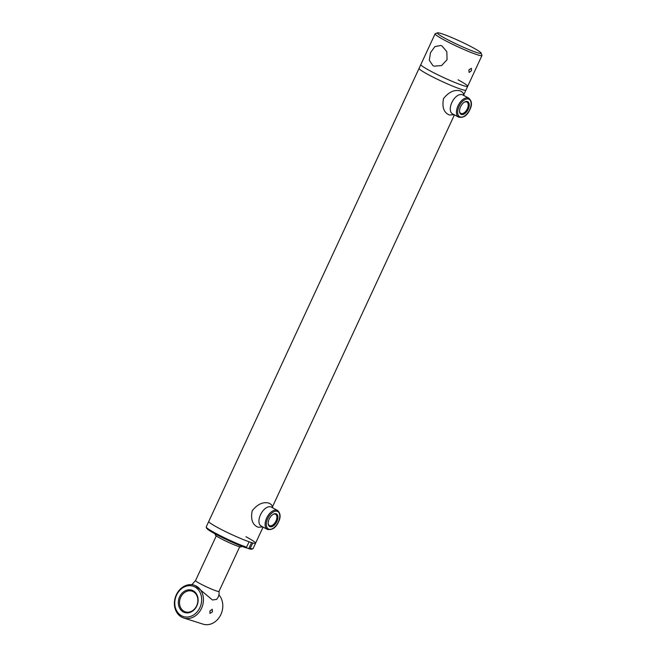 <?xml version="1.0" encoding="UTF-8"?>
<svg xmlns="http://www.w3.org/2000/svg" width="657" height="657" viewBox="0 0 657 657"><rect width="100%" height="100%" fill="white"/><g stroke="black" fill="none" stroke-linecap="round" stroke-linejoin="round"><path stroke-width="0.99" d="M471.43 70.726L471.356 68.279L468.893 69.913L469.123 72.451L471.43 70.726M432.93 65.634L429.308 60.288L430.475 52.724L434.877 46.606L440.822 45.473L442.046 45.998L446.834 51.714L447.047 59.738L441.635 65.528L434.22 66.176L432.93 65.634M206.232 527.119A25.82 2.193 24.9 0 0 215.816 533.369A25.82 2.193 24.9 0 0 246.556 547.232L245.554 547.667A24.958 2.119 -155.1 0 1 215.915 534.297A24.958 2.119 -155.1 0 1 206.651 528.253L206.232 527.119A25.82 2.193 24.9 0 1 206.224 526.906L420.858 64.534A25.82 2.193 24.9 0 0 430.434 71.022A25.82 2.193 24.9 0 0 454.455 82.306A25.82 2.193 24.9 0 0 467.677 86.305L481.951 55.541A25.82 2.193 -155.1 0 1 468.737 51.542A25.82 2.193 -155.1 0 1 444.707 40.266A25.82 2.193 -155.1 0 1 435.115 33.803A25.82 2.193 -155.1 0 1 435.279 33.671L437.554 32.85A24.095 2.045 24.9 0 0 446.358 39.001A24.095 2.045 24.9 0 0 469.607 49.866A24.095 2.045 24.9 0 0 481.105 53.069A24.095 2.045 24.9 0 0 472.161 47.23A24.095 2.045 24.9 0 0 437.554 32.85M481.105 53.069L481.951 55.336A25.82 2.193 -155.1 0 1 481.951 55.541M246.556 547.232L249.085 541.787A25.82 2.193 24.9 0 1 218.346 527.924A25.82 2.193 24.9 0 1 208.754 521.461A25.82 2.193 24.9 0 0 218.346 527.924A25.82 2.193 24.9 0 0 242.367 539.2A25.82 2.193 24.9 0 0 255.589 543.199A25.82 2.193 24.9 0 0 245.997 536.744M419.059 68.41A25.82 2.193 24.9 0 0 428.66 74.832A25.82 2.193 24.9 0 0 452.509 86.042A25.82 2.193 24.9 0 0 465.887 90.149A25.82 2.193 -155.1 0 1 452.689 86.116A25.82 2.193 -155.1 0 1 428.66 74.832A25.82 2.193 -155.1 0 1 419.067 68.377M216.276 535.907L195.548 580.566A12.91 1.1 24.9 0 0 200.344 583.794A12.91 1.1 24.9 0 0 212.359 589.436A12.91 1.1 24.9 0 0 218.97 591.431L239.698 546.78M252.896 548.776L251.762 549.186A24.958 2.119 -155.1 0 1 249.241 548.841L250.243 548.406A25.82 2.193 24.9 0 0 252.896 548.776A25.82 2.193 24.9 0 0 253.06 548.644L263.071 527.095M250.243 548.406L252.773 542.961A25.82 2.193 24.9 0 0 255.589 543.199M245.685 547.61L248.789 548.603L251.565 542.616M248.789 548.603L249.241 548.841M215.135 533.87L215.315 534.979A14.199 1.207 24.9 0 0 220.596 538.461A14.199 1.207 24.9 0 0 233.473 544.53A14.199 1.207 24.9 0 0 241.029 546.92L241.99 546.337M193.142 590.758A11.727 9.699 107.7 0 1 196.821 605.959A11.727 9.699 107.7 0 1 183.311 611.954A11.727 9.699 107.7 0 1 179.632 596.753A11.727 9.699 107.7 0 1 193.142 590.758M184.132 611.322A10.865 8.984 -72.3 0 0 185.389 611.856A10.865 8.984 -72.3 0 0 196.977 605.015A10.865 8.984 -72.3 0 0 193.248 591.686A10.865 8.984 -72.3 0 0 191.992 591.152A10.865 8.984 -72.3 0 0 180.404 598.001A10.865 8.984 -72.3 0 0 184.132 611.322M194.907 586.972A15.924 13.165 -72.3 0 0 176.561 595.111A15.924 13.165 -72.3 0 0 181.546 615.749A15.924 13.165 -72.3 0 0 199.892 607.61A15.924 13.165 -72.3 0 0 194.907 586.972M181.693 617.137A17.213 14.232 107.7 0 1 175.789 596.022A17.213 14.232 107.7 0 1 194.144 585.182A17.213 14.232 107.7 0 1 196.139 586.028A17.213 14.232 107.7 0 1 202.044 607.134A17.213 14.232 107.7 0 1 183.689 617.974A17.213 14.232 107.7 0 1 181.693 617.137M209.944 611.018L212.211 609.269L212.482 611.823L209.977 613.441L209.944 611.018M183.689 617.974L203.046 624.15A17.213 14.232 -72.3 0 0 220.317 615.642A17.213 14.232 -72.3 0 0 218.904 594.889M459.522 111.132A6.43 3.572 118.2 0 0 460.828 113.406A6.43 3.572 118.2 0 0 467.308 108.832A6.43 3.572 118.2 0 0 466.897 102.065A6.43 3.572 118.2 0 0 464.285 102.237M468.236 109.243A7.161 3.983 -61.8 0 1 462.98 114.499A7.161 3.983 -61.8 0 1 459.539 111.46A7.161 3.983 -61.8 0 1 460.565 106.795A7.161 3.983 -61.8 0 1 464.573 102.065A7.161 3.983 -61.8 0 1 468.819 102.804A7.161 3.983 -61.8 0 1 468.236 109.243M268.179 523.35A6.43 3.572 118.2 0 0 269.485 525.625A6.43 3.572 118.2 0 0 275.965 521.05A6.43 3.572 118.2 0 0 275.554 514.283A6.43 3.572 118.2 0 0 272.942 514.456M276.893 521.461A7.161 3.983 -61.8 0 1 271.628 526.717A7.161 3.983 -61.8 0 1 268.196 523.678A7.161 3.983 -61.8 0 1 269.214 519.014A7.161 3.983 -61.8 0 1 273.222 514.283A7.161 3.983 -61.8 0 1 277.476 515.022A7.161 3.983 -61.8 0 1 276.893 521.461M435.115 33.803L420.841 64.567A25.82 2.193 24.9 0 0 420.899 64.887A25.82 2.193 24.9 0 0 430.434 71.022A25.82 2.193 24.9 0 0 467.39 86.461A25.82 2.193 24.9 0 0 467.685 86.272A25.82 2.193 24.9 0 0 458.085 79.842M464.236 95.733L462.865 92.588L460.647 91.019C454.759 89.237 449.051 91.75 443.532 98.558C441.857 107.206 443.845 112.7 449.503 115.041L454.077 114.696M453.084 114.104A10.758 5.979 -61.8 0 1 451.835 102.541A10.758 5.979 -61.8 0 1 462.109 94.657M272.893 507.943L271.522 504.806L269.304 503.237C263.416 501.455 257.708 503.968 252.189 510.768C250.514 519.424 252.502 524.918 258.152 527.259L262.734 526.914M261.741 526.314A10.758 5.979 -61.8 0 1 260.492 514.76A10.758 5.979 -61.8 0 1 270.766 506.876M195.252 585.592L212.474 599.989L216.572 599.398C218.617 597.09 219.422 594.413 218.978 591.366A12.91 1.1 -155.1 0 1 216.243 590.914A12.91 1.1 -155.1 0 1 202.726 585.026A12.91 1.1 -155.1 0 1 195.597 580.517M458.011 105.843A10.758 5.979 -61.8 0 1 468.843 98.197C471.931 101.088 472.26 104.931 469.845 109.735C467.176 115.599 463.456 118.071 458.693 117.168A10.758 5.979 -61.8 0 1 458.011 105.843M469.698 109.711A9.896 5.502 118.2 0 0 468.548 99.076A9.896 5.502 118.2 0 0 459.095 106.327A9.896 5.502 118.2 0 0 460.245 116.962A9.896 5.502 118.2 0 0 469.698 109.711M266.66 518.061A10.758 5.979 -61.8 0 1 277.5 510.415C280.588 513.298 280.917 517.149 278.502 521.954C275.833 527.809 272.113 530.289 267.342 529.386A10.758 5.979 -61.8 0 1 266.66 518.061M278.354 521.929A9.896 5.502 118.2 0 0 277.205 511.294A9.896 5.502 118.2 0 0 267.752 518.545A9.896 5.502 118.2 0 0 268.902 529.181A9.896 5.502 118.2 0 0 278.354 521.929M272.483 506.802L454.414 114.876M463.826 94.592L467.685 86.272M468.843 98.197L462.676 94.895M458.693 117.168L452.517 113.858M277.5 510.415L271.333 507.114M267.342 529.386L261.174 526.076M195.564 580.533L191.828 584.689"/></g></svg>
